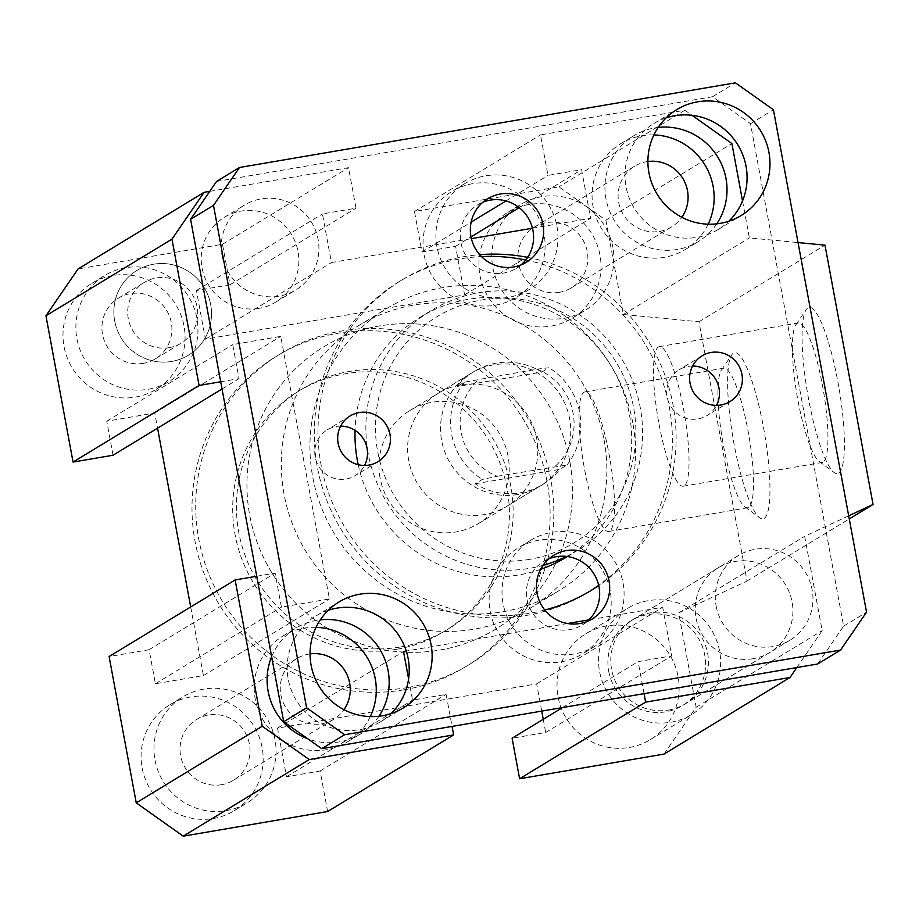 <?xml version="1.0" encoding="UTF-8"?>
<svg xmlns="http://www.w3.org/2000/svg" width="919" height="919" viewBox="0 0 919 919"><rect width="100%" height="100%" fill="white"/><g stroke="black" fill="none" stroke-linecap="round" stroke-linejoin="round"><path stroke-width="0.69" stroke-dasharray="4.59 3.45" d="M400.305 647.01A140.481 137.563 58.7 0 0 447.76 629.285A140.481 137.563 58.7 0 0 492.32 437.777A140.481 137.563 58.7 0 0 301.8 389.208A140.481 137.563 58.7 0 0 245.81 557.408A140.481 137.563 58.7 0 0 400.305 647.01M396.583 649.274A140.481 137.563 -121.3 0 1 242.088 559.671A140.481 137.563 -121.3 0 1 298.078 391.471A140.481 137.563 -121.3 0 1 488.598 440.04A140.481 137.563 -121.3 0 1 444.038 631.548A140.481 137.563 -121.3 0 1 396.583 649.274M407.818 687.527A181.801 178.022 -121.3 0 1 207.878 571.572A181.801 178.022 -121.3 0 1 280.329 353.895A181.801 178.022 -121.3 0 1 526.897 416.767A181.801 178.022 -121.3 0 1 469.218 664.598A181.801 178.022 -121.3 0 1 407.818 687.527M404.096 689.79A181.801 178.022 58.7 0 0 465.496 666.861A181.801 178.022 58.7 0 0 523.175 419.03A181.801 178.022 58.7 0 0 276.608 356.158A181.801 178.022 58.7 0 0 204.156 573.835A181.801 178.022 58.7 0 0 404.096 689.79M664.023 754.085L696.154 707.251L678.67 612.904L747.044 581.072L698.98 321.765L623.369 314.505L605.885 220.169L558.89 186.844L414.469 211.496L421.982 252.013L455.583 246.281L464.589 294.896L205.419 339.145L196.413 290.53L230.003 284.787L222.501 244.27L78.081 268.934M543.244 719.29L545.691 732.489L512.101 738.221M327.635 811.523L320.122 771.007L286.521 776.739L277.515 728.112L536.685 683.874L541.728 711.111M190.692 606.954L203.409 675.557L155.414 683.759L149.108 649.722L109.108 656.545M113.06 455.238L106.753 421.201L154.748 413.01L157.563 428.185M629.343 747.469A61.975 60.688 58.7 0 0 650.273 739.657A61.975 60.688 58.7 0 0 669.94 655.167A61.975 60.688 58.7 0 0 585.885 633.731A61.975 60.688 58.7 0 0 561.176 707.94A61.975 60.688 58.7 0 0 629.343 747.469M599.969 255.068A61.975 60.688 58.7 0 0 507.782 212.346A61.975 60.688 58.7 0 0 488.115 296.837A61.975 60.688 58.7 0 0 572.169 318.273A61.975 60.688 58.7 0 0 599.969 255.068M112.761 275.551A61.975 60.688 58.7 0 0 91.831 283.362A61.975 60.688 58.7 0 0 72.176 367.853A61.975 60.688 58.7 0 0 156.23 389.288A61.975 60.688 58.7 0 0 180.928 315.079A61.975 60.688 58.7 0 0 112.761 275.551M142.135 767.951A61.975 60.688 58.7 0 0 234.322 810.673A61.975 60.688 58.7 0 0 253.989 726.182A61.975 60.688 58.7 0 0 169.935 704.747A61.975 60.688 58.7 0 0 142.135 767.951M589.642 591.365A181.801 178.022 -121.3 0 1 587.781 592.514A181.801 178.022 -121.3 0 1 526.38 615.443A181.801 178.022 -121.3 0 1 326.44 499.488A181.801 178.022 -121.3 0 1 398.892 281.811A181.801 178.022 -121.3 0 1 481.487 256.573M525.748 259.997A181.801 178.022 -121.3 0 1 667.941 400.385A181.801 178.022 -121.3 0 1 598.683 585.311M544.783 610.021A181.801 178.022 -121.3 0 1 530.102 613.18A181.801 178.022 -121.3 0 1 330.162 497.225A181.801 178.022 -121.3 0 1 402.614 279.548A181.801 178.022 -121.3 0 1 479.707 254.666M527.632 257.366A181.801 178.022 -121.3 0 1 671.95 399.42A181.801 178.022 -121.3 0 1 598.74 585.598M358.226 464.704A140.481 137.563 58.7 0 0 518.867 574.926A140.481 137.563 58.7 0 0 540.602 569.332M566.322 557.201A140.481 137.563 58.7 0 0 610.882 365.705A140.481 137.563 58.7 0 0 420.362 317.124A140.481 137.563 58.7 0 0 355.044 430.379M169.153 347.669A35.531 34.796 58.7 0 0 181.146 343.178A35.531 34.796 58.7 0 0 192.427 294.746A35.531 34.796 58.7 0 0 144.237 282.455A35.531 34.796 58.7 0 0 130.073 325.004A35.531 34.796 58.7 0 0 169.153 347.669M171.704 361.443A49.58 48.558 58.7 0 0 188.452 355.182A49.58 48.558 58.7 0 0 204.179 287.601A49.58 48.558 58.7 0 0 136.931 270.45A49.58 48.558 58.7 0 0 117.172 329.818A49.58 48.558 58.7 0 0 171.704 361.443M668.618 710.065A49.58 48.558 58.7 0 0 685.356 703.816A49.58 48.558 58.7 0 0 701.094 636.224A49.58 48.558 58.7 0 0 633.846 619.084A49.58 48.558 58.7 0 0 614.087 678.44A49.58 48.558 58.7 0 0 668.618 710.065M753.098 658.705A49.58 48.558 -121.3 0 1 698.566 627.08A49.58 48.558 -121.3 0 1 718.325 567.712A49.58 48.558 -121.3 0 1 785.573 584.863A49.58 48.558 -121.3 0 1 769.846 652.456A49.58 48.558 -121.3 0 1 753.098 658.705M259.055 308.336A49.58 48.558 -121.3 0 1 204.523 276.711A49.58 48.558 -121.3 0 1 224.282 217.343A49.58 48.558 -121.3 0 1 291.53 234.494A49.58 48.558 -121.3 0 1 275.792 302.087A49.58 48.558 -121.3 0 1 259.055 308.336M569.7 460.695A165.271 161.847 58.7 0 0 323.856 346.773A165.271 161.847 58.7 0 0 271.427 572.077A165.271 161.847 58.7 0 0 495.571 629.228A165.271 161.847 58.7 0 0 569.7 460.695A165.271 161.847 -121.3 0 1 495.571 629.228A165.271 161.847 -121.3 0 1 271.427 572.077A165.271 161.847 -121.3 0 1 323.856 346.773A165.271 161.847 -121.3 0 1 569.7 460.695M632.697 422.384A165.271 161.847 58.7 0 0 386.865 308.474A165.271 161.847 58.7 0 0 334.424 533.778A165.271 161.847 58.7 0 0 558.58 590.928A165.271 161.847 58.7 0 0 632.697 422.384M536.707 438.777A66.111 64.732 58.7 0 0 438.374 393.206A66.111 64.732 58.7 0 0 417.398 483.325A66.111 64.732 58.7 0 0 507.058 506.185A66.111 64.732 58.7 0 0 536.707 438.777M155.024 760.116A61.975 60.688 58.7 0 0 247.211 802.827A61.975 60.688 58.7 0 0 266.878 718.348A61.975 60.688 58.7 0 0 182.824 696.912A61.975 60.688 58.7 0 0 155.024 760.116M221.479 784.723A35.531 34.796 -121.3 0 1 182.399 762.058A35.531 34.796 -121.3 0 1 196.551 719.508A35.531 34.796 -121.3 0 1 244.753 731.8A35.531 34.796 -121.3 0 1 233.472 780.231A35.531 34.796 -121.3 0 1 221.479 784.723M125.65 267.716A61.975 60.688 58.7 0 0 104.72 275.528A61.975 60.688 58.7 0 0 85.053 360.018A61.975 60.688 58.7 0 0 169.119 381.454A61.975 60.688 58.7 0 0 193.817 307.245A61.975 60.688 58.7 0 0 125.65 267.716M143.375 363.338A35.531 34.796 -121.3 0 1 104.295 340.673A35.531 34.796 -121.3 0 1 118.459 298.124A35.531 34.796 -121.3 0 1 166.649 310.415A35.531 34.796 -121.3 0 1 155.38 358.858A35.531 34.796 -121.3 0 1 143.375 363.338M612.858 247.234A61.975 60.688 58.7 0 0 520.671 204.512A61.975 60.688 58.7 0 0 501.004 289.003A61.975 60.688 58.7 0 0 585.058 310.438A61.975 60.688 58.7 0 0 612.858 247.234M559.326 292.322A35.531 34.796 -121.3 0 1 520.246 269.658A35.531 34.796 -121.3 0 1 534.41 227.108A35.531 34.796 -121.3 0 1 582.6 239.399A35.531 34.796 -121.3 0 1 571.319 287.842A35.531 34.796 -121.3 0 1 559.326 292.322M670.87 722.219A61.975 60.688 58.7 0 0 691.8 714.408A61.975 60.688 58.7 0 0 711.467 629.917A61.975 60.688 58.7 0 0 627.401 608.481A61.975 60.688 58.7 0 0 602.703 682.691A61.975 60.688 58.7 0 0 670.87 722.219M764.103 518.408A84.295 15.933 -99.7 0 0 762.448 421.97A84.295 15.933 -99.7 0 0 731.834 354.734A84.295 15.933 -99.7 0 0 733.075 438.432A84.295 15.933 -99.7 0 0 759.68 517.799A84.295 15.933 -99.7 0 0 764.103 518.408M748.583 507.391A70.786 13.383 80.3 0 1 747.629 507.759A70.786 13.383 80.3 0 1 744.861 506.886A70.786 13.383 80.3 0 1 722.518 440.235A70.786 13.383 80.3 0 1 721.484 369.943A70.786 13.383 80.3 0 1 723.804 368.197A70.786 13.383 80.3 0 1 748.457 433.125A70.786 13.383 80.3 0 1 748.583 507.391M609.665 531.113A70.786 13.383 80.3 0 1 608.711 531.469A70.786 13.383 80.3 0 1 583.611 463.946A70.786 13.383 80.3 0 1 584.886 391.919A70.786 13.383 80.3 0 1 609.538 456.835A70.786 13.383 80.3 0 1 609.665 531.113M838.565 473.136A84.295 15.933 -99.7 0 0 836.91 376.698A84.295 15.933 -99.7 0 0 806.296 309.462A84.295 15.933 -99.7 0 0 807.537 393.16A84.295 15.933 -99.7 0 0 834.142 472.527A84.295 15.933 -99.7 0 0 838.565 473.136M823.045 462.131A70.786 13.383 80.3 0 1 822.091 462.487A70.786 13.383 80.3 0 1 819.323 461.614A70.786 13.383 80.3 0 1 796.98 394.963A70.786 13.383 80.3 0 1 795.946 324.671A70.786 13.383 80.3 0 1 798.266 322.937A70.786 13.383 80.3 0 1 822.907 387.852A70.786 13.383 80.3 0 1 823.045 462.131M684.127 485.841A70.786 13.383 80.3 0 1 683.173 486.208A70.786 13.383 80.3 0 1 658.073 418.685A70.786 13.383 80.3 0 1 659.348 346.647A70.786 13.383 80.3 0 1 684 411.574A70.786 13.383 80.3 0 1 684.127 485.841M529.689 559.338A132.221 129.476 -121.3 0 1 382.798 383.774A132.221 129.476 -121.3 0 1 604.472 345.923A132.221 129.476 -121.3 0 1 529.689 559.338M566.563 556.42A140.481 137.563 58.7 0 0 577.201 550.584A140.481 137.563 58.7 0 0 621.772 359.088A140.481 137.563 58.7 0 0 431.241 310.507A140.481 137.563 58.7 0 0 375.262 478.707A140.481 137.563 58.7 0 0 529.758 568.31A140.481 137.563 58.7 0 0 543.014 565.357M517.673 494.502A66.111 64.732 -121.3 0 1 444.968 452.343A66.111 64.732 -121.3 0 1 471.309 373.183A66.111 64.732 -121.3 0 1 569.642 418.754A66.111 64.732 -121.3 0 1 539.993 486.162A66.111 64.732 -121.3 0 1 517.673 494.502M532.469 228.222L590.607 218.297L581.589 169.67L548 175.403L540.487 134.886L684.896 110.234L692.041 115.3M209.762 191.359L348.508 167.66L356.021 208.188L322.42 213.92L331.437 262.535L471.413 238.641M256.746 576.247L275.114 573.111L281.421 607.149L329.416 598.958L280.755 336.4L232.76 344.591L239.066 378.628L220.698 381.764M408.599 678.877L412.539 700.129L446.129 694.396L452.068 726.412M644.047 693.638L638.108 661.623L671.709 655.879L662.691 607.264L588.861 619.865M567.528 623.507L406.267 651.043M848.685 515.812L804.676 536.305L822.172 630.641L796.842 667.55M742.529 200.928L749.376 237.906L798.037 242.57M716.774 223.845A61.975 60.688 -121.3 0 1 698.187 241.663A61.975 60.688 -121.3 0 1 614.133 220.227A61.975 60.688 -121.3 0 1 633.788 135.736A61.975 60.688 -121.3 0 1 658.165 127.442M271.645 656.683A61.975 60.688 -121.3 0 1 295.941 628.136A61.975 60.688 -121.3 0 1 320.317 619.843M378.927 716.246A61.975 60.688 -121.3 0 1 360.34 734.063A61.975 60.688 -121.3 0 1 307.831 738.83M316.044 627.332A61.975 60.688 58.7 0 0 283.052 635.971A61.975 60.688 58.7 0 0 255.264 699.175A61.975 60.688 58.7 0 0 347.451 741.897A61.975 60.688 58.7 0 0 370.3 716.59M310.059 653.903A35.531 34.796 58.7 0 0 296.791 658.567A35.531 34.796 58.7 0 0 282.627 701.117A35.531 34.796 58.7 0 0 321.707 723.781A35.531 34.796 58.7 0 0 333.712 719.301A35.531 34.796 58.7 0 0 343.97 709.675M653.891 134.932A61.975 60.688 58.7 0 0 620.899 143.571A61.975 60.688 58.7 0 0 601.244 228.061A61.975 60.688 58.7 0 0 685.298 249.497A61.975 60.688 58.7 0 0 708.158 224.19M647.906 161.503A35.531 34.796 58.7 0 0 634.638 166.167A35.531 34.796 58.7 0 0 620.474 208.716A35.531 34.796 58.7 0 0 659.555 231.381A35.531 34.796 58.7 0 0 671.559 226.901A35.531 34.796 58.7 0 0 681.818 217.275M605.885 220.169L731.892 143.559M684.896 110.234L558.89 186.844M623.369 314.505L749.376 237.906M698.98 321.765L824.986 245.155M747.044 581.072L849.259 518.925M678.67 612.904L804.676 536.305M696.154 707.251L822.172 630.641M562.554 707.55L638.108 661.623M545.691 732.489L671.709 655.879M536.685 683.874L662.691 607.264M277.515 728.112L403.521 651.514M286.521 776.739L412.539 700.129M320.122 771.007L446.129 694.396M149.108 649.722L275.114 573.111M155.414 683.759L281.421 607.149M203.409 675.557L329.416 598.958M154.748 413.01L280.755 336.4M106.753 421.201L232.76 344.591M222.03 388.99L239.066 378.628M222.501 244.27L348.508 167.66M230.003 284.787L356.021 208.188M196.413 290.53L322.42 213.92M205.419 339.145L331.437 262.535M464.589 294.896L590.607 218.297M455.583 246.281L471.033 236.884M519.166 207.625L581.589 169.67M421.982 252.013L471.16 222.122M505.99 200.939L548 175.403M414.469 211.496L540.487 134.886M692.581 366.026A26.789 26.237 58.7 0 0 670.675 406.301A26.789 26.237 58.7 0 0 716.51 405.382M340.627 426.117A26.789 26.237 58.7 0 0 318.721 466.381A26.789 26.237 58.7 0 0 364.556 465.473M556.948 226.361A61.975 60.688 -121.3 0 1 529.149 289.554A61.975 60.688 -121.3 0 1 445.095 268.13A61.975 60.688 -121.3 0 1 464.761 183.639A61.975 60.688 -121.3 0 1 556.948 226.361M521.039 264.913A37.185 36.415 -121.3 0 1 516.271 268.371A37.185 36.415 -121.3 0 1 460.959 242.742A37.185 36.415 -121.3 0 1 477.639 204.822A37.185 36.415 -121.3 0 1 482.9 202.191M544.059 234.196A61.975 60.688 58.7 0 0 451.872 191.474A61.975 60.688 58.7 0 0 432.206 275.964A61.975 60.688 58.7 0 0 516.26 297.4A61.975 60.688 58.7 0 0 544.059 234.196M623.036 582.91A61.975 60.688 -121.3 0 1 595.236 646.114A61.975 60.688 -121.3 0 1 511.182 624.679A61.975 60.688 -121.3 0 1 530.837 540.2A61.975 60.688 -121.3 0 1 623.036 582.91M587.115 621.474A37.185 36.415 -121.3 0 1 582.359 624.931A37.185 36.415 -121.3 0 1 527.047 599.303A37.185 36.415 -121.3 0 1 543.726 561.383A37.185 36.415 -121.3 0 1 548.988 558.752M610.147 590.745A61.975 60.688 58.7 0 0 517.96 548.034A61.975 60.688 58.7 0 0 498.293 632.513A61.975 60.688 58.7 0 0 582.347 653.949A61.975 60.688 58.7 0 0 610.147 590.745M666.091 117.896A61.975 60.688 58.7 0 0 653.834 123.548A61.975 60.688 58.7 0 0 626.046 186.752A61.975 60.688 58.7 0 0 718.233 229.474A61.975 60.688 58.7 0 0 728.893 221.203M328.244 610.296A61.975 60.688 58.7 0 0 315.987 615.948A61.975 60.688 58.7 0 0 288.198 679.152A61.975 60.688 58.7 0 0 380.386 721.874A61.975 60.688 58.7 0 0 391.046 713.604M608.746 671.387A49.58 48.558 58.7 0 0 682.495 705.551A49.58 48.558 58.7 0 0 698.222 637.97A49.58 48.558 58.7 0 0 630.985 620.819A49.58 48.558 58.7 0 0 608.746 671.387M716.142 606.092A49.58 48.558 58.7 0 0 789.892 640.267A49.58 48.558 58.7 0 0 805.618 572.675A49.58 48.558 58.7 0 0 738.382 555.524A49.58 48.558 58.7 0 0 716.142 606.092M114.703 321.018A49.58 48.558 58.7 0 0 188.452 355.182A49.58 48.558 58.7 0 0 204.179 287.601A49.58 48.558 58.7 0 0 136.931 270.45A49.58 48.558 58.7 0 0 114.703 321.018M222.088 255.723A49.58 48.558 58.7 0 0 295.849 289.899A49.58 48.558 58.7 0 0 311.575 222.306A49.58 48.558 58.7 0 0 244.328 205.167A49.58 48.558 58.7 0 0 222.088 255.723M216.574 181.422L712.512 96.748L750.513 123.709L843.631 626.126L817.646 664M541.831 372.092L548.999 367.738L536.937 369.162L464.336 382.189L457.18 386.543A66.111 64.732 -121.3 0 1 474.181 371.448A66.111 64.732 -121.3 0 1 541.831 372.092L457.18 386.543M475.203 483.785L559.855 469.333A66.111 64.732 -121.3 0 1 542.865 484.428A66.111 64.732 -121.3 0 1 475.203 483.785L482.36 479.431L497.282 476.26A57.851 56.645 -121.3 0 1 479.258 379.019M497.282 476.26L567.012 464.98L559.855 469.333M536.937 369.162A57.851 56.645 -121.3 0 1 554.961 466.415M712.512 96.748L735.418 82.825M750.513 123.709L773.43 109.775M843.631 626.126L866.548 612.192M604.059 439.799A165.271 161.847 -121.3 0 1 529.941 608.332A165.271 161.847 -121.3 0 1 305.786 551.182A165.271 161.847 -121.3 0 1 358.226 325.889A165.271 161.847 -121.3 0 1 604.059 439.799M380.087 478.041A66.111 64.732 -121.3 0 1 409.736 410.621A66.111 64.732 -121.3 0 1 492.515 424.096A66.111 64.732 -121.3 0 1 495.421 508.506A66.111 64.732 -121.3 0 1 478.42 523.6A66.111 64.732 -121.3 0 1 380.087 478.041M464.336 382.189A66.111 64.732 58.7 0 0 482.36 479.431M567.012 464.98A66.111 64.732 58.7 0 0 548.999 367.738M301.8 389.208L298.078 391.471M447.76 629.285L444.038 631.548M280.329 353.895L276.608 356.158M469.218 664.598L465.496 666.861M402.614 279.548L398.892 281.811M591.503 590.251L587.781 592.514M718.325 567.712L633.846 619.084M769.846 652.456L685.356 703.816M224.282 217.343L244.328 205.167M275.792 302.087L295.849 289.899M529.941 608.332L558.58 590.928M358.226 325.889L386.865 308.474M234.322 810.673L247.211 802.827M169.935 704.747L182.824 696.912M156.23 389.288L169.119 381.454M91.831 283.362L104.72 275.528M572.169 318.273L585.058 310.438M507.782 212.346L520.671 204.512M650.273 739.657L691.8 714.408M585.885 633.731L627.401 608.481M744.861 506.886L759.68 517.799M721.484 369.943L731.834 354.734M608.711 531.469L747.629 507.759M584.886 391.919L723.804 368.197M819.323 461.614L834.142 472.527M795.946 324.671L806.296 309.462M683.173 486.208L822.091 462.487M659.348 346.647L798.266 322.937M567.425 556.535L577.201 550.584M420.362 317.124L431.241 310.507M507.058 506.185L539.993 486.162M438.374 393.206L471.309 373.183M347.451 741.897L360.34 734.063M283.052 635.971L295.941 628.136M685.298 249.497L698.187 241.663M620.899 143.571L633.788 135.736M155.38 358.858L181.146 343.178M118.459 298.124L144.237 282.455M233.472 780.231L333.712 719.301M196.551 719.508L296.791 658.567M571.319 287.842L671.559 226.901M534.41 227.108L634.638 166.167M702.082 355.848L679.175 369.771M729.916 401.626L707.01 415.56M350.128 415.939L327.21 429.862M377.962 461.717L355.044 475.651M464.761 183.639L451.872 191.474M529.149 289.554L516.26 297.4M487.656 198.734L477.639 204.822M526.3 262.283L516.271 268.371M530.837 540.2L517.96 548.034M595.236 646.114L582.347 653.949M553.743 555.283L543.726 561.383M592.376 618.843L582.359 624.931M718.233 229.474L741.139 215.54M653.834 123.548L676.752 109.625M380.386 721.874L403.292 707.94M315.987 615.948L338.904 602.025M738.382 555.524L630.985 620.819M789.892 640.267L682.495 705.551M478.42 523.6L542.865 484.428M409.736 410.621L474.181 371.448"/><path stroke-width="1.38" d="M562.554 707.55L512.101 738.221L519.603 778.749L664.023 754.085L790.03 677.475L645.62 702.139L644.047 693.638M541.728 711.111L543.244 719.29M235.126 579.946L109.108 656.545L136.23 802.85L183.214 836.175L327.635 811.523L453.641 734.913L309.232 759.565L262.237 726.24L235.126 579.946L256.746 576.247M157.563 428.185L190.692 606.954M220.698 381.764L199.078 385.452L171.956 239.158L204.098 192.324L78.081 268.934L45.95 315.768L73.061 462.062L113.06 455.238L222.03 388.99M481.487 256.573A181.801 178.022 -121.3 0 1 525.748 259.997M598.683 585.311A181.801 178.022 -121.3 0 1 589.642 591.365M479.707 254.666A181.801 178.022 -121.3 0 1 527.632 257.366M598.74 585.598A181.801 178.022 -121.3 0 1 591.503 590.251A181.801 178.022 -121.3 0 1 544.783 610.021M540.602 569.332A140.481 137.563 58.7 0 0 566.322 557.201L567.425 556.535M355.044 430.379A140.481 137.563 58.7 0 0 358.226 464.704M543.014 565.357A140.481 137.563 58.7 0 0 566.563 556.42M692.041 115.3L731.892 143.559L742.529 200.928M471.413 238.641L532.469 228.222M204.098 192.324L209.762 191.359M452.068 726.412L453.641 734.913M406.267 651.043L403.521 651.514L408.599 678.877M588.861 619.865L567.528 623.507M796.842 667.55L790.03 677.475M798.037 242.57L824.986 245.155L873.05 504.462L848.685 515.812M658.165 127.442A61.975 60.688 -121.3 0 1 725.976 178.458A61.975 60.688 -121.3 0 1 716.774 223.845M307.831 738.83A61.975 60.688 -121.3 0 1 268.141 691.341A61.975 60.688 -121.3 0 1 271.645 656.683M320.317 619.843A61.975 60.688 -121.3 0 1 379.995 649.572A61.975 60.688 -121.3 0 1 378.927 716.246M370.3 716.59A61.975 60.688 58.7 0 0 316.044 627.332M343.97 709.675A35.531 34.796 58.7 0 0 344.981 670.859A35.531 34.796 58.7 0 0 310.059 653.903M708.158 224.19A61.975 60.688 58.7 0 0 713.098 186.293A61.975 60.688 58.7 0 0 653.891 134.932M681.818 217.275A35.531 34.796 58.7 0 0 682.828 178.458A35.531 34.796 58.7 0 0 647.906 161.503M849.259 518.925L873.05 504.462M519.603 778.749L645.62 702.139M183.214 836.175L309.232 759.565M136.23 802.85L262.237 726.24M73.061 462.062L199.078 385.452M45.95 315.768L171.956 239.158M471.033 236.884L519.166 207.625M471.16 222.122L505.99 200.939M690.066 383.166A26.789 26.237 -121.3 0 1 702.082 355.848A26.789 26.237 -121.3 0 1 741.932 374.309A26.789 26.237 -121.3 0 1 729.916 401.626A26.789 26.237 -121.3 0 1 690.066 383.166M716.51 405.382A26.789 26.237 58.7 0 0 692.581 366.026M338.112 443.257A26.789 26.237 -121.3 0 1 350.128 415.939A26.789 26.237 -121.3 0 1 389.978 434.4A26.789 26.237 -121.3 0 1 377.962 461.717A26.789 26.237 -121.3 0 1 338.112 443.257M364.556 465.473A26.789 26.237 58.7 0 0 340.627 426.117M482.9 202.191A37.185 36.415 -121.3 0 1 528.069 217.688A37.185 36.415 -121.3 0 1 521.039 264.913M470.987 236.654A37.185 36.415 -121.3 0 1 487.656 198.734A37.185 36.415 -121.3 0 1 538.097 211.588A37.185 36.415 -121.3 0 1 526.3 262.283A37.185 36.415 -121.3 0 1 470.987 236.654M548.988 558.752A37.185 36.415 -121.3 0 1 594.156 574.237A37.185 36.415 -121.3 0 1 587.115 621.474M537.064 593.203A37.185 36.415 -121.3 0 1 553.743 555.283A37.185 36.415 -121.3 0 1 604.174 568.149A37.185 36.415 -121.3 0 1 592.376 618.843A37.185 36.415 -121.3 0 1 537.064 593.203M648.952 172.829A61.975 60.688 -121.3 0 1 676.752 109.625A61.975 60.688 -121.3 0 1 760.806 131.061A61.975 60.688 -121.3 0 1 741.139 215.54A61.975 60.688 -121.3 0 1 648.952 172.829M728.893 221.203A61.975 60.688 58.7 0 0 737.9 144.984A61.975 60.688 58.7 0 0 666.091 117.896M311.104 665.23A61.975 60.688 -121.3 0 1 338.904 602.025A61.975 60.688 -121.3 0 1 422.958 623.461A61.975 60.688 -121.3 0 1 403.292 707.94A61.975 60.688 -121.3 0 1 311.104 665.23M391.046 713.604A61.975 60.688 58.7 0 0 400.041 637.384A61.975 60.688 58.7 0 0 328.244 610.296M840.552 650.066L817.646 664L321.707 748.675L283.707 721.725L190.589 219.308L216.574 181.422L239.48 167.499L213.495 205.374L306.613 707.791L344.614 734.74L840.552 650.066L866.548 612.192L773.43 109.775L735.418 82.825L239.48 167.499M283.707 721.725L306.613 707.791M190.589 219.308L213.495 205.374M321.707 748.675L344.614 734.74"/></g></svg>
